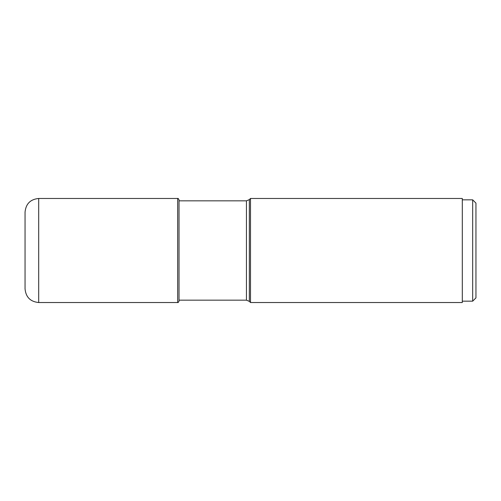<?xml version="1.0" encoding="UTF-8"?>
<svg xmlns="http://www.w3.org/2000/svg" width="501" height="501" viewBox="0 0 501 501"><rect width="100%" height="100%" fill="white"/><g stroke="black" fill="none" stroke-linecap="round" stroke-linejoin="round"><path stroke-width="0.75" d="M246.442 200.838L249.335 199.636L249.335 301.364L246.442 300.162L246.442 200.838L179.026 200.838L179.026 199.836L179.026 301.164C178.469 302.335 178.018 302.792 177.661 302.529L38.702 302.529L38.702 198.471C30.411 199.279 25.858 203.832 25.05 212.13L25.05 288.87C25.858 297.168 30.411 301.721 38.702 302.529M475.95 297.882L475.95 203.118L475.95 297.882L472.675 301.164L462.298 301.164M475.95 203.118L472.675 199.836L472.675 301.164M472.675 199.836L462.298 199.836M250.5 198.471L462.298 198.471L462.298 302.529L250.5 302.529L250.5 198.471L249.335 199.636M38.702 198.471L177.661 198.471L177.661 302.529M177.661 198.471C178.018 198.208 178.469 198.665 179.026 199.836M249.335 301.364L250.5 302.529M246.442 300.162L179.026 300.162"/></g></svg>
